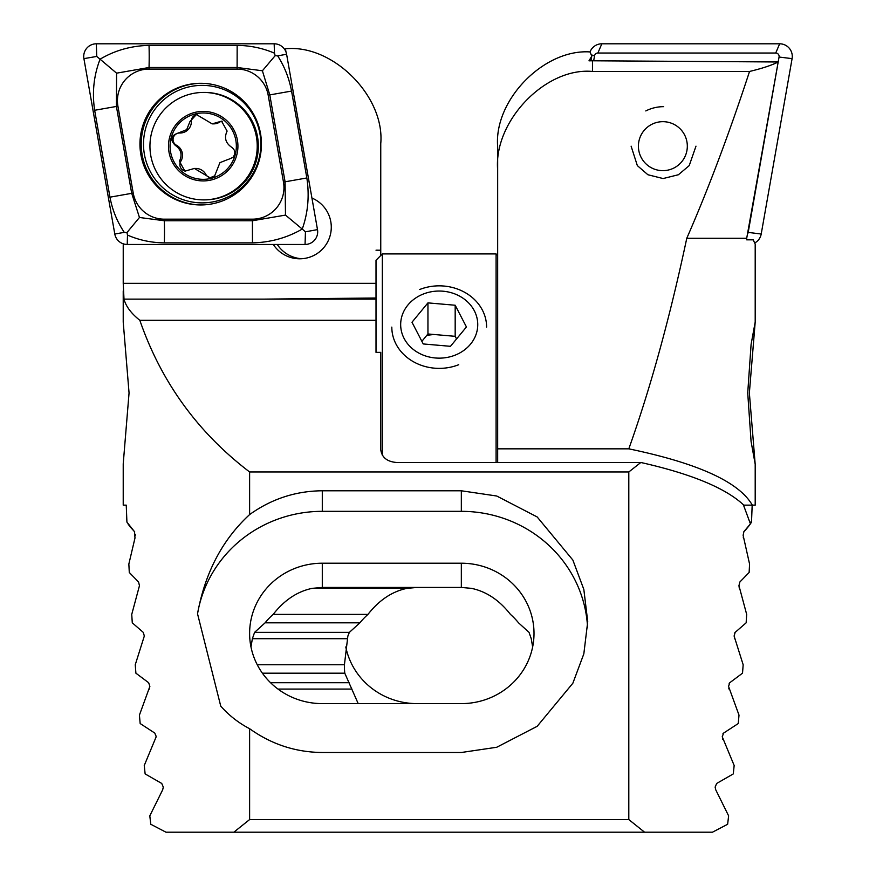 <?xml version="1.0" encoding="UTF-8"?>
<svg xmlns="http://www.w3.org/2000/svg" width="876" height="876" viewBox="0 0 876 876"><rect width="100%" height="100%" fill="white"/><g stroke="black" fill="none" stroke-linecap="round" stroke-linejoin="round"><path stroke-width="1.31" d="M277.265 244.459A31.602 31.558 -90 0 0 301.716 258.738M273.29 244.459A31.602 31.558 -90 0 0 331.281 227.202A31.602 31.558 -90 0 0 311.933 198.053M123.22 290.909L123.22 322.061L129.057 392.974L123.22 463.875L123.22 505.145L126.243 505.145L126.91 522.096L134.74 531.973M249.616 728.701C238.666 723.018 229.041 715.484 220.741 706.111L197.538 613.824C205.017 572.762 222.373 539.682 249.616 514.573C271.483 498.926 295.705 490.998 322.291 490.779L461.334 490.779L496.725 496.013L537.163 516.95L572.86 560.06L583.832 589.428L587.73 621.632L583.832 653.846L572.86 683.214L537.163 726.324L496.725 747.261L461.334 752.495L322.291 752.495C295.705 752.276 271.483 744.348 249.616 728.701L249.616 819.564L233.837 832.2L165.958 832.2L150.792 824.272L149.796 815.852L162.684 789.791L163.297 787.108L161.742 783.451L145.131 773.913L144.255 765.493L156.191 736.749L154.811 733.092L140.171 723.543L139.415 715.123L149.873 686.39L148.657 682.722L135.9 673.184L135.254 664.764L144.321 636.02L143.259 632.362L132.276 622.825L131.739 614.404L139.47 585.661L138.55 582.003L129.287 572.466L128.849 564.045L134.992 537.984L134.521 531.633M644.583 832.2L628.804 819.564L628.804 471.967L640.827 462.484C690.934 473.785 725.109 487.855 743.352 504.718L750.425 523.87L743.899 531.633L743.122 535.302L749.571 564.045L749.133 572.466L739.87 582.003L738.95 585.661L746.68 614.404L746.144 622.825L735.172 632.362L734.099 636.02L743.166 664.764L742.519 673.184L729.763 682.722L728.547 686.39L739.005 715.123L738.249 723.543L723.609 733.092L722.24 736.749L734.165 765.493L733.289 773.913L716.678 783.451L715.123 787.108L715.736 789.791L728.624 815.852L727.627 824.272L712.462 832.2L233.837 832.2M532.641 646.948L531.25 638.703L529.038 632.362L518.526 622.825A72.675 70.2 0 0 0 510.467 614.404C499.298 600.137 486.268 591.442 471.387 588.343L461.334 587.446L322.291 587.446L312.239 588.343C297.347 591.442 284.328 600.137 273.159 614.404A72.675 70.2 0 0 0 265.089 622.825L254.588 632.362L252.376 638.703L250.974 646.948M376.012 250.186L380.753 250.218L380.753 255.518M284.963 49.877L285.959 48.76C332.858 44.194 384.991 96.382 380.753 143.664L380.753 250.218M376.012 299.121L264.278 299.121L376.012 298.004M376.012 283.331L123.22 283.331L123.231 243.813M123.22 283.331L123.998 299.121C125.903 306.359 131.181 313.422 139.832 320.298C161.151 381.903 197.746 432.47 249.616 471.967L249.616 514.573M139.832 320.298L376.012 320.298L376.012 352.36L376.012 260.26L382.33 253.93L382.33 455.213M123.998 299.121L264.278 299.121M376.012 352.36L380.753 352.36L380.753 449.585C381.761 457.371 387.028 461.674 396.554 462.484L640.827 462.484M628.804 471.967L249.616 471.967M628.804 819.564L249.616 819.564M123.22 244.065L124.118 244.065M285.981 51.947L285.412 48.771M322.291 563.213A72.675 70.2 0 0 0 249.616 633.414A72.675 70.2 0 0 0 322.291 703.614L461.334 703.614A72.675 70.2 0 0 0 534.01 633.414A72.675 70.2 0 0 0 461.334 563.213L322.291 563.213L322.291 587.446M197.538 613.824A126.396 122.093 180 0 1 322.291 511.332L461.334 511.332A126.396 122.093 180 0 1 587.588 627.731M695.982 146.161L689.226 165.597L678.407 174.74L663.099 178.551L647.89 174.74L637.334 165.597L631.114 146.161M749.363 392.974L755.167 464.006L751.082 441.526L747.721 392.974L751.104 344.323L755.2 322.061L749.363 392.974M135.276 534.404L135.298 535.302M138.55 582.003L139.47 585.661M358.196 703.614L344.783 673.184A72.675 70.2 0 0 1 344.41 666.132A72.675 70.2 0 0 1 344.421 664.764L347.871 636.02L349.382 632.362L359.894 622.825A72.675 70.2 0 0 1 367.953 614.404C379.122 600.137 392.152 591.442 407.033 588.343L417.085 587.446M144.288 635.188L144.321 636.02M148.657 682.722L149.873 686.39M722.919 733.814L723.609 733.092M156.147 735.993L156.191 736.749M161.742 783.451L163.297 787.108M734.646 633.052L735.172 632.362M729.16 683.433L729.763 682.722M729.029 689.073L728.81 688.437M734.526 638.703L734.329 638.078M497.667 462.484L497.667 146.818C493.681 100.291 543.788 48.815 590.03 51.936L591.771 56.152L588.979 60.827L592.472 60.783L592.472 71.46L749.538 71.46C762.142 68.438 771.701 65.273 778.216 61.977L592.472 60.783M755.2 463.875L755.2 505.145L752.309 505.145C739.081 481.975 697.92 463.207 628.804 448.84C650.539 387.926 669.866 317.736 686.773 238.283L746.702 238.283L779.071 57.028L792.09 58.637L761.211 234.012A12.636 12.625 90 0 1 755.002 242.816M686.773 238.283C708.366 188.931 729.292 133.316 749.538 71.46M755.2 322.061L755.2 244.065L753.207 239.838L746.702 239.838L746.702 238.283M750.425 523.87L751.509 522.096L752.177 505.145M744.195 531.349L745.476 530.046M745.75 529.761L749.517 525.184M743.428 537.984L743.297 537.371M739.311 588.343L738.95 585.661M722.788 739.432L722.536 738.797M715.736 789.791L715.462 789.167M749.747 522.096L751.509 522.096M743.505 505.145L752.309 505.145M149.73 687.967L149.391 689.073M262.406 673.184L344.783 673.184M257.259 664.764L344.421 664.764M265.089 622.825L359.894 622.825M273.159 614.404L367.953 614.404M127.995 523.87L128.586 524.735M128.903 525.184L129.779 526.366M130.108 526.783L134.225 531.349M497.667 448.84L628.804 448.84M592.472 71.46C545.562 67.047 493.429 121.359 497.667 170.218M417.085 703.614A72.675 70.2 0 0 1 345.779 646.948M590.95 60.783L591.771 56.152M496.09 462.484L496.09 253.93L497.667 255.518M433.97 334.479L426.842 335.3M590.03 51.936A12.636 12.625 90 0 1 601.823 43.8L779.662 43.8A12.636 12.625 90 0 1 792.09 58.637M593.665 60.794L594.541 55.845A3.405 3.405 90 0 1 597.881 53.031L775.72 53.031A3.405 3.405 90 0 1 779.071 57.028M777.319 66.981L748.192 232.403A3.405 3.405 90 0 1 747.48 233.969M645.798 110.934A39.497 39.442 90 0 1 663.658 106.664M651.799 124.326A24.484 24.451 90 0 1 684.671 135.079A24.484 24.451 90 0 1 673.94 167.995A24.484 24.451 90 0 1 641.057 157.242A24.484 24.451 90 0 1 651.799 124.326M228.658 159.301L232.983 157.373C235.907 153.234 235.305 149.741 231.154 146.905C225.46 142.755 224.103 137.477 227.114 131.071L221.54 121.162L212.167 123.866L196.388 114.526L189.95 121.589L186.687 129.659L178.277 133.021C170.71 135.605 169.736 139.733 175.353 145.416C181.168 149.566 182.515 154.833 179.405 161.25L184.924 171.159L194.417 168.444L210.054 177.784L214.675 175.868L219.92 162.662L228.395 159.301M178.113 133.01L180.007 133.021A11.388 11.377 -90 0 0 191.384 121.589L189.95 121.589M165.498 108.328A53.721 53.644 -90 0 0 203.582 199.881A53.721 53.644 -90 0 0 241.36 108.022A53.721 53.644 -90 0 0 165.498 108.328M227.65 121.479A34.755 34.712 -90 0 0 178.562 121.676A34.755 34.712 -90 0 0 178.77 170.842A34.755 34.712 -90 0 0 227.859 170.634A34.755 34.712 -90 0 0 227.65 121.479M203.582 199.881L204.699 199.881A53.721 53.644 -90 0 0 254.215 125.498A53.721 53.644 -90 0 0 204.699 92.44L203.582 92.44M179.689 122.793A33.178 33.135 -90 0 0 179.876 169.714A33.178 33.135 -90 0 0 226.731 169.528A33.178 33.135 -90 0 0 226.545 122.596A33.178 33.135 -90 0 0 179.689 122.793M191.384 121.589A6.504 6.504 90 0 1 197.122 114.57M212.167 123.877L213.569 123.877A11.388 11.377 -90 0 0 219.285 122.333L217.85 122.333M219.285 122.333A6.504 6.504 90 0 1 222.274 121.206M210.744 177.74A6.504 6.504 90 0 1 205.816 174.39A11.388 11.377 -90 0 0 195.83 168.444L194.417 168.444M185.657 171.116A6.504 6.504 90 0 1 180.839 161.25A11.388 11.377 -90 0 0 176.799 145.416L175.353 145.416M176.799 145.416A6.504 6.504 90 0 1 179.273 133.021M200.703 83.297A60.827 60.74 -90 0 0 139.952 144.124A60.827 60.74 -90 0 0 200.703 204.951A60.827 60.74 -90 0 0 261.442 144.124A60.827 60.74 -90 0 0 200.703 83.297M133.218 193.059A31.602 31.558 -90 0 0 164.294 219.175L252.408 219.175A31.602 31.558 -90 0 0 283.485 182.088L268.187 95.188A31.602 31.558 -90 0 0 237.111 69.084L148.986 69.084A31.602 31.558 -90 0 0 117.91 106.16L133.218 193.059L131.707 193.333L139.459 217.478L164.338 220.752L164.294 219.175M114.789 234.012A12.636 12.625 -90 0 0 127.228 244.459L305.056 244.459A12.636 12.625 -90 0 0 317.495 229.621L286.605 54.246A12.636 12.625 -90 0 0 274.177 43.8L96.338 43.8A12.636 12.625 -90 0 0 83.91 58.637L114.789 234.012L124.282 232.381C117.121 221.683 112.347 209.944 109.96 197.177L94.652 110.277C91.98 92.506 93.787 75.478 100.083 59.196L96.721 56.436L96.338 43.8M285.488 215.091L302.253 229.063C287.01 237.834 270.421 242.444 252.463 242.871L164.338 242.871A22.119 1.161 -90 0 0 164.338 220.752L252.463 220.752L285.488 215.091L285.083 181.814L269.786 94.915L262.395 70.77L237.155 67.496L149.04 67.496L116.585 73.168L100.083 59.196C114.789 50.425 131.104 45.815 149.04 45.377L237.155 45.377C250.131 45.508 262.559 48.114 274.462 53.162L275.163 55.681L277.681 55.867C284.547 66.576 289.157 78.314 291.544 91.071L306.841 177.97C309.546 195.753 308.013 212.78 302.253 229.063L305.439 231.811L317.495 229.621M164.338 242.871C151.373 242.74 139.098 240.144 127.502 235.086L126.943 232.578L124.282 232.381M116.585 73.168L116.409 106.445L117.91 106.16M139.459 217.478L126.943 232.578M275.163 55.681L262.395 70.77M455.071 355.174A38.533 33.551 0 0 0 474.332 310.783A38.533 33.551 0 0 0 423.349 294.018A38.533 33.551 0 0 0 404.088 338.41A38.533 33.551 0 0 0 455.071 355.174M486.607 327.109A47.403 41.271 0 0 0 419.703 289.496M456.538 338.957L455.181 336.329L427.948 333.964L427.948 302.877L411.983 322.237L423.239 343.95L450.472 346.316L466.437 326.967L455.181 305.242L427.948 302.877M421.882 341.311L427.948 333.964M391.813 327.109A47.403 41.271 0 0 0 458.717 364.723M455.181 336.329L455.181 305.242M322.291 490.779L322.291 511.332M461.334 490.779L461.334 511.332M461.334 587.446L461.334 563.213M254.588 632.362L349.382 632.362M270.564 682.722L349.119 682.722M277.988 689.073L351.988 689.073M252.376 638.703L347.17 638.703M312.239 588.343L407.033 588.343M594.541 55.845L591.212 54.816M597.881 53.031L601.823 43.8M748.192 232.403L761.211 234.012M775.72 53.031L779.662 43.8M205.816 174.39L204.382 174.39M180.839 161.25L179.405 161.25M202.181 202.882A58.758 58.67 -90 0 0 260.862 144.124A58.758 58.67 -90 0 0 202.181 85.377A58.758 58.67 -90 0 0 143.511 144.124A58.758 58.67 -90 0 0 202.181 202.882M201.316 83.308A60.827 60.74 -90 0 0 141.2 144.124A60.827 60.74 -90 0 0 201.316 204.951M274.462 53.162L274.177 43.8M277.681 55.867L286.605 54.246M96.721 56.436L83.91 58.637M127.502 235.086L127.228 244.459M305.439 231.811L305.056 244.459M94.652 110.277L116.409 106.445L131.707 193.333L109.96 197.177M149.04 45.377A22.119 1.161 -90 0 1 149.04 67.496L148.986 69.084M237.155 45.377L237.111 69.084M291.544 91.071L268.187 95.188M306.841 177.97L283.485 182.088M252.463 242.871L252.408 219.175M382.33 253.93L496.09 253.93"/></g></svg>
